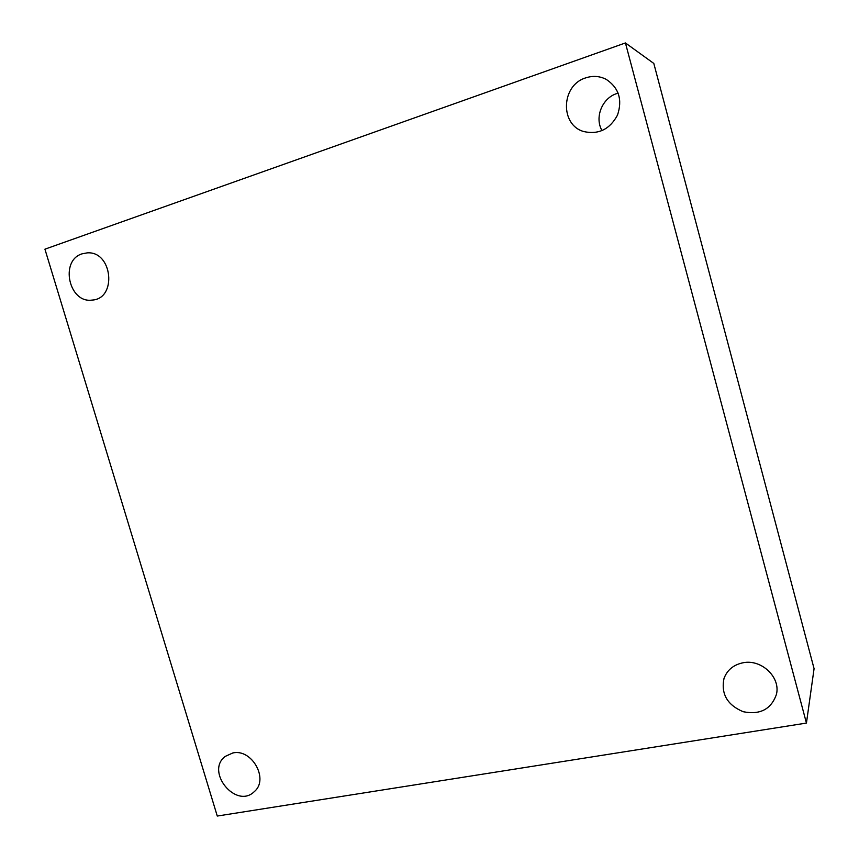 <?xml version="1.0" encoding="UTF-8"?>
<svg xmlns="http://www.w3.org/2000/svg" width="859" height="859" viewBox="0 0 859 859"><rect width="100%" height="100%" fill="white"/><g stroke="black" fill="none" stroke-linecap="round" stroke-linejoin="round"><path stroke-width="1.29" d="M217.273 816.05L44.926 249.174L625.427 42.95L806.44 723.074L217.273 816.05M806.44 723.074L814.074 668.667L653.806 63.437L625.427 42.95M742.971 662.783C733.489 664.78 727.154 670.02 723.987 678.503C720.873 693.889 727.262 704.96 743.153 711.703C760.075 715.085 771.167 709.309 776.429 694.383C780.82 677.203 761.267 658.832 742.971 662.783M585.613 77.911C560.863 85.331 559.864 125.317 584.002 131.61C598.68 134.766 609.847 129.269 617.503 115.095C622.614 99.751 618.856 87.854 606.25 79.382C599.679 76.011 592.796 75.528 585.613 77.911M82.11 253.824C59.529 260.502 68.903 303.56 92.063 300.081C117.329 298.953 112.508 250.774 87.167 252.879L82.11 253.824M232.8 752.967L225.187 756.425C205.043 771.554 236.139 809.489 254.232 791.697C269.254 779.564 252.009 748.414 232.8 752.967M618.169 93.126L616.751 93.567C602.019 98.162 594.385 117.683 602.041 130.654"/></g></svg>
